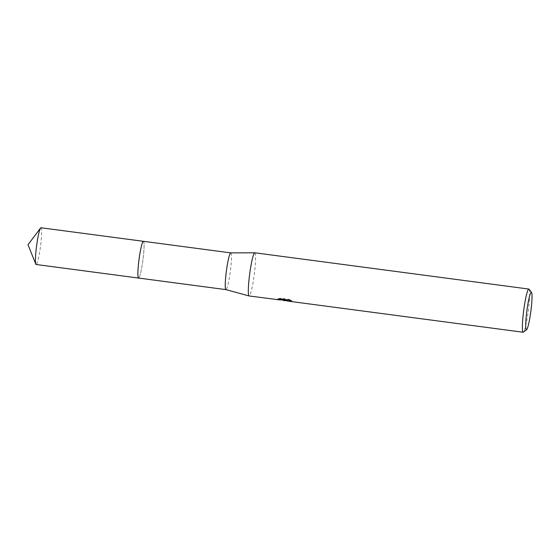 <?xml version="1.0" encoding="UTF-8"?>
<svg xmlns="http://www.w3.org/2000/svg" width="560" height="560" viewBox="0 0 560 560"><rect width="100%" height="100%" fill="white"/><g stroke="black" fill="none" stroke-linecap="round" stroke-linejoin="round"><path stroke-width="0.42" stroke-dasharray="2.8 2.1" d="M143.416 241.318A18.529 1.967 -82.5 0 1 143.472 241.332A18.529 1.967 -82.5 0 1 143.465 241.325A18.529 1.967 -82.5 0 1 143.535 241.374A18.529 1.967 -82.5 0 1 142.94 259.945A18.529 1.967 -82.5 0 1 138.684 278.033A18.529 1.967 -82.5 0 1 138.607 278.054M230.762 252.882L230.776 252.882A18.529 1.967 -82.5 0 1 230.825 252.896A18.529 1.967 -82.5 0 1 230.265 271.747A18.529 1.967 -82.5 0 1 225.918 289.618A18.529 1.967 -82.5 0 1 225.911 289.618L225.904 289.618M254.814 252.791A21.777 2.317 -82.5 0 1 254.877 252.805A21.777 2.317 -82.5 0 1 254.212 274.96A21.777 2.317 -82.5 0 1 249.102 295.967M288.393 299.999L291.725 300.405L289.093 299.32L280.623 298.2L278.537 298.578L285.404 299.488L277.676 299.012L281.554 298.662L283.689 299.81L291.151 300.314A21.049 2.24 -82.5 0 1 290.857 300.65L287.014 300.181M290.857 300.65L290.759 301.371A21.777 2.317 97.5 0 0 291.046 301.056L286.937 300.776M287.329 301.028L290.759 301.371M280.623 298.2L280.518 298.956M289.093 299.32L288.988 300.076M291.725 300.405L291.627 301.133M291.151 300.314L291.046 301.056M284.991 299.719L284.921 300.202M278.537 298.578L278.439 299.313M277.627 298.914L277.529 299.635M281.554 298.662L281.449 299.418L278.285 299.712M282.233 300.034L281.449 299.418M529.088 289.219A21.777 2.317 -82.5 0 1 528.297 310.954A21.777 2.317 -82.5 0 1 523.411 332.15M143.465 241.325A18.529 1.967 -82.5 0 1 143.528 241.367A18.529 1.967 -82.5 0 1 142.933 259.945A18.529 1.967 -82.5 0 1 138.677 278.04A18.529 1.967 -82.5 0 1 138.586 278.061A18.536 1.967 -82.5 0 0 142.87 260.428A18.536 1.967 -82.5 0 0 143.465 241.325M40.978 227.759A18.529 1.967 -82.5 0 1 40.432 246.869A18.529 1.967 -82.5 0 1 36.113 264.495M284.676 300.587L284.774 299.873M277.676 299.019L283.689 299.81M287.007 300.251L287.413 300.307M277.487 299.684L277.585 298.963"/><path stroke-width="0.84" d="M35.791 264.131A18.529 1.967 -82.5 0 1 36.659 245.385A18.529 1.967 -82.5 0 1 40.572 228.032L28 244.734L35.791 264.131A18.529 1.967 -82.5 0 0 36.113 264.495L138.551 278.061A18.536 1.967 -82.5 0 0 138.607 278.061A18.529 1.967 -82.5 0 1 138.502 278.047A18.529 1.967 -82.5 0 1 139.069 259.189A18.529 1.967 -82.5 0 1 143.416 241.318A18.536 1.967 -82.5 0 1 143.465 241.325A18.529 1.967 -82.5 0 0 139.083 259.007A18.529 1.967 -82.5 0 0 138.502 278.047A18.529 1.967 -82.5 0 0 138.558 278.054L225.904 289.618A18.529 1.967 -82.5 0 1 225.862 289.604A18.529 1.967 -82.5 0 1 226.408 270.886A18.529 1.967 -82.5 0 1 230.748 252.882A18.529 1.967 -82.5 0 1 230.776 252.882M278.285 299.712L249.102 295.967A21.777 2.317 -82.5 0 1 249.067 295.96A21.777 2.317 -82.5 0 1 249.039 295.953A21.777 2.317 -82.5 0 1 249.683 273.945A21.777 2.317 -82.5 0 1 254.786 252.784A21.777 2.317 -82.5 0 1 254.814 252.791L528.864 289.065A21.777 2.317 -82.5 0 1 528.92 289.079A21.777 2.317 -82.5 0 1 529.088 289.219L531.538 292.46A18.872 2.002 -82.5 0 1 530.852 311.297A18.872 2.002 -82.5 0 1 526.617 329.665A18.872 2.002 -82.5 0 1 526.337 329.728A18.872 2.002 -82.5 0 1 526.946 310.282A18.872 2.002 -82.5 0 1 531.391 292.334A18.872 2.002 -82.5 0 1 531.538 292.46M286.937 300.776L282.233 300.034M526.617 329.665L523.411 332.15A21.777 2.317 -82.5 0 1 523.145 332.241A21.777 2.317 -82.5 0 1 523.089 332.227A21.777 2.317 -82.5 0 1 523.747 310.065A21.777 2.317 -82.5 0 1 528.864 289.065M277.585 299.733L285.299 300.223L278.439 299.313L280.525 298.956L288.988 300.076L291.627 301.133L287.329 301.028L523.145 332.241M286.916 300.902L287.014 300.181L288.393 299.999M285.383 299.6L285.299 300.223M225.911 289.618A18.529 1.967 -82.5 0 1 225.89 289.611L249.067 295.96M138.551 278.061A18.536 1.967 -82.5 0 1 139.09 258.944A18.536 1.967 -82.5 0 1 143.416 241.311L230.762 252.882L254.786 252.784M40.572 228.032A18.529 1.967 -82.5 0 1 40.978 227.759L143.416 241.311M285.327 300.027L287.007 300.251M283.584 300.531L284.977 300.713"/></g></svg>
